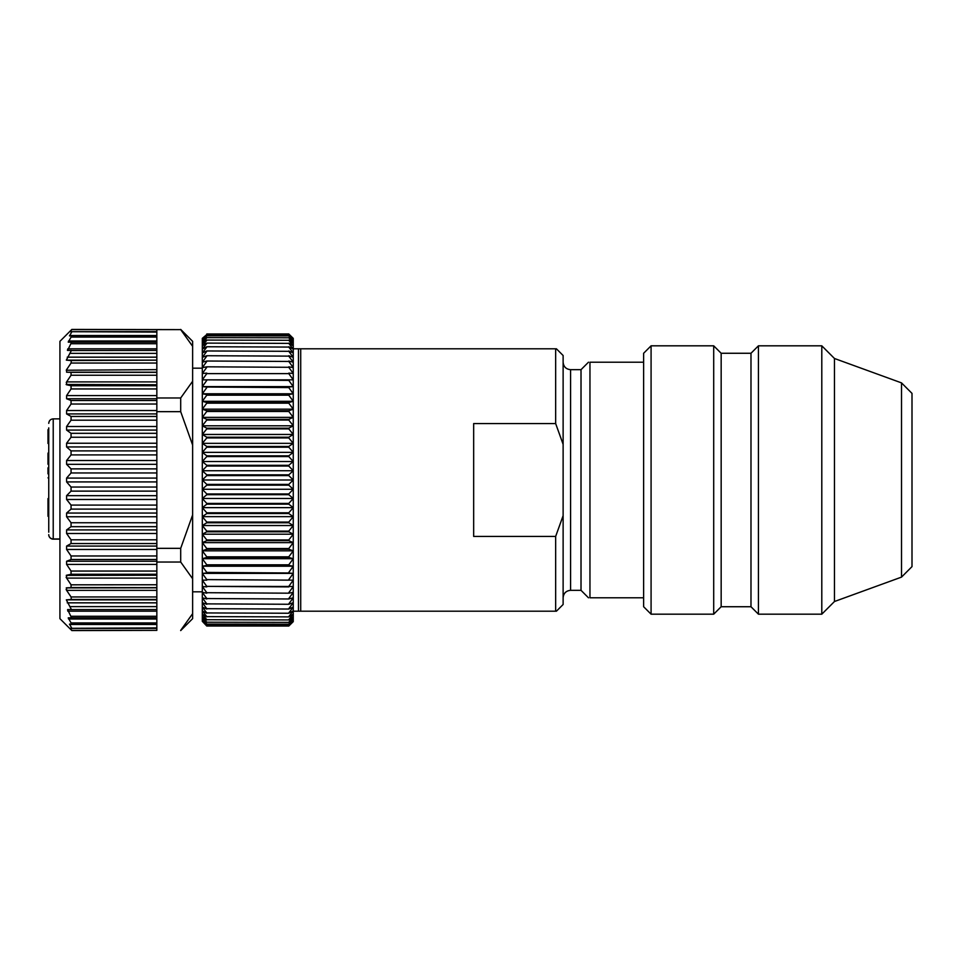 <?xml version="1.0" encoding="UTF-8"?>
<svg xmlns="http://www.w3.org/2000/svg" width="960" height="960" viewBox="0 0 960 960"><rect width="100%" height="100%" fill="white"/><g stroke="black" fill="none" stroke-linecap="round" stroke-linejoin="round"><path stroke-width="1.44" d="M651.084 614.184L643.632 606.732L643.632 353.268L651.084 345.816L651.084 614.184L713.7 614.184L713.7 345.816L721.164 353.268L721.164 606.732L713.7 614.184M643.632 597.78L589.956 597.78C587.976 597.78 587.976 597.78 589.956 597.78L589.956 362.22C587.976 362.22 587.976 362.22 589.956 362.22L643.632 362.22M556.404 348.792L563.124 355.512L563.124 444.336L555.66 423.576L473.664 423.576L473.664 536.424L555.66 536.424L563.124 515.664L563.124 444.336M563.124 515.664L563.124 604.488L556.404 611.208M298.476 611.208L298.476 348.792L555.66 348.792L300.72 348.792L300.72 611.208L293.256 611.208M581.016 369.672L570.576 369.672L570.576 590.328L581.016 590.328L581.016 369.672L588.468 362.208M555.66 423.576L555.66 348.792M555.66 536.424L555.66 611.208L300.72 611.208M298.476 348.792L293.256 348.792L298.476 348.792M288.792 334.56L206.784 334.56L288.792 334.56L293.256 338.664L288.792 333.96L206.784 333.984L288.792 333.984L293.256 338.364L293.256 621.636L288.792 626.04L206.784 626.016L288.792 626.04L293.256 621.336L288.792 625.44L206.784 625.368L288.792 625.44M71.856 630.372L156.84 630.372L156.84 628.392L70.536 628.392L71.856 630.588L156.84 630.372M71.856 329.628L180.696 329.628L71.856 329.412L70.524 331.692L71.688 332.088L69.504 335.904L71.724 335.904L68.256 342.156L71.604 342.156L67.608 350.412L71.436 350.412L66.336 360.144L71.58 360.588M70.536 628.392L156.84 628.392M156.84 562.032L180.696 562.032L180.696 548.34L156.84 548.34L156.84 596.952L71.052 596.952L71.316 599.484L66.336 599.856L71.436 609.588L67.608 609.588L71.604 617.844L68.256 617.844L71.724 624.096L69.504 624.096L71.808 628.308L70.524 628.308M71.052 596.952L66.6 590.352L66.6 587.808L71.052 587.664L71.052 584.76L66.6 578.1L66.6 575.232L71.052 574.272L71.052 571.044L66.6 564.396L66.6 561.252L71.052 559.5L71.052 555.984L66.6 549.468L66.6 546.072L71.052 543.552L71.052 539.808L66.6 533.508L66.6 529.92L71.052 526.68L71.052 522.756L66.6 516.768L66.6 513.048L71.052 509.112L71.052 505.08L66.6 499.488L66.6 495.672L71.052 491.124L71.052 487.032L66.6 481.92L66.6 478.08L71.052 472.968L71.052 468.876L66.6 464.328L66.6 460.512L71.052 454.92L71.052 450.888L66.6 446.952L66.6 443.232L71.052 437.244L71.052 433.32L66.6 430.08L66.6 426.492L71.052 420.192L71.052 416.448L66.6 413.928L66.6 410.532L71.052 404.016L71.052 400.5L66.6 398.748L66.6 395.604L71.052 388.956L71.052 385.728L66.6 384.768L66.6 381.9L71.052 375.24L71.052 372.336L66.6 372.192L66.6 369.648L71.052 363.048L71.316 360.516L156.84 360.144L66.336 360.144M156.84 332.088L70.524 331.692L156.84 331.608L156.84 360.144M68.256 342.156L68.556 340.992L156.84 340.992M67.608 350.412L67.812 348.828L67.428 350.376M156.84 353.388L70.464 353.352M71.76 350.532L156.84 350.412M156.84 397.968L156.84 411.66L180.696 411.66L180.696 397.968L156.84 397.968L156.84 369.648L66.252 370.236M71.052 372.336L156.84 372.336M156.84 381.9L66.6 381.9L66.252 382.512M66.12 384.492L156.84 384.768M71.052 385.728L156.84 385.728M156.84 575.232L66.252 575.376M66.12 577.188L66.6 578.1L156.84 578.1M156.84 584.76L71.088 584.82M71.484 587.556L156.84 587.664M156.84 587.808L66.252 587.892M66.12 589.464L66.6 590.352L156.84 590.352M67.812 611.172L67.608 609.588L67.812 611.172L156.84 611.172L156.84 596.952M156.84 627.912L71.808 628.308L156.84 628.308L156.84 619.008L68.556 619.008L68.256 617.844M69.552 624.492L156.84 624.492M71.856 329.412L59.928 341.34L59.928 618.66L71.856 630.588M156.84 329.628L156.84 331.608M156.84 369.648L156.84 360.516M71.052 468.876L156.84 468.876L156.84 411.66M156.84 468.876L156.84 548.34M156.84 619.008L156.84 611.172M180.696 329.412L192.624 341.34L192.624 618.66L180.696 630.588M192.624 613.68L180.696 630.372M180.696 562.032L192.624 578.736M192.624 514.932L180.696 548.34M180.696 411.66L192.624 445.068M192.624 381.264L180.696 397.968M180.696 329.628L192.624 346.32M156.84 335.904L71.724 335.904M156.84 342.156L71.604 342.156M156.84 624.096L71.724 624.096M156.84 617.844L71.604 617.844M156.84 609.588L71.436 609.588M288.792 624.216L206.784 624.096L288.792 624.216L293.256 620.424L288.792 625.368M206.784 625.44L202.308 621.336L206.784 626.04L202.308 621.336L202.308 338.364L206.784 334.56M206.784 625.368L202.308 620.424L206.784 624.216M288.792 622.38L206.784 622.212L288.792 622.38L293.256 618.912L288.792 624.096M206.784 624.096L202.308 618.912L206.784 622.38M288.792 619.932L206.784 619.716L288.792 619.932L293.256 616.812L288.792 622.212M206.784 622.212L202.308 616.812L206.784 619.932M288.792 616.884L206.784 616.62L288.792 616.884L293.256 614.124L288.792 619.716M206.784 619.716L202.308 614.124L206.784 616.884M288.792 613.248L206.784 612.936L288.792 613.248L293.256 610.86L288.792 616.62M206.784 616.62L202.308 610.86L206.784 613.248M288.792 609.036L206.784 608.688L288.792 609.036L293.256 607.032L288.792 612.936M206.784 612.936L202.308 607.032L206.784 609.036M288.792 604.272L206.784 603.876L288.792 604.272L293.256 602.664L288.792 608.688M206.784 608.688L202.308 602.664L206.784 604.272M288.792 598.98L206.784 598.548L288.792 598.98L293.256 597.768L288.792 603.876M206.784 603.876L202.308 597.768L206.784 598.98M288.792 593.184L206.784 592.704L288.792 593.184L293.256 592.368L288.792 598.548M206.784 598.548L202.308 592.368L206.784 593.184M288.792 586.896L206.784 586.38L293.256 586.488L288.792 592.704M206.784 592.704L202.308 586.488L206.784 586.896M288.792 580.152L206.784 579.612L293.256 580.152L288.792 586.38M206.784 586.38L202.308 580.152L206.784 580.152M288.792 572.976L206.784 572.4L288.792 572.976L293.256 573.384L288.792 579.612M206.784 579.612L202.308 573.384L206.784 572.976M288.792 565.416L288.792 564.804L206.784 564.804L206.784 565.416L288.792 565.416L293.256 566.22L288.792 572.4M206.784 572.4L202.308 566.22L206.784 565.416M288.792 557.472L288.792 556.836L206.784 556.836L206.784 557.472L288.792 557.472L293.256 558.696L288.792 564.804M206.784 564.804L202.308 558.696L206.784 557.472M288.792 549.204L288.792 548.544L206.784 548.544L206.784 549.204L288.792 549.204L293.256 550.824L288.792 556.836M206.784 556.836L202.308 550.824L206.784 549.204M288.792 540.648L288.792 539.964L206.784 539.964L206.784 540.648L288.792 540.648L293.256 542.64L288.792 548.544M206.784 548.544L202.308 542.64L206.784 540.648M288.792 531.816L288.792 531.12L206.784 531.12L206.784 531.816L288.792 531.816L293.256 534.204L288.792 539.964M206.784 539.964L202.308 534.204L206.784 531.816M288.792 522.768L288.792 522.06L206.784 522.06L206.784 522.768L288.792 522.768L293.256 525.528L288.792 531.12M206.784 531.12L202.308 525.528L206.784 522.768M288.792 513.54L288.792 512.808L206.784 512.808L206.784 513.54L288.792 513.54L293.256 516.66L288.792 522.06M206.784 522.06L202.308 516.66L206.784 513.54M288.792 504.168L288.792 503.436L206.784 503.436L206.784 504.168L288.792 504.168L293.256 507.636L288.792 512.808M206.784 512.808L202.308 507.636L206.784 504.168M288.792 494.7L288.792 493.944L206.784 493.944L206.784 494.7L288.792 494.7L293.256 498.492L288.792 503.436M206.784 503.436L202.308 498.492L206.784 494.7M288.792 485.16L288.792 484.404L206.784 484.404L206.784 485.16L288.792 485.16L293.256 489.264L288.792 493.944M206.784 493.944L202.308 489.264L206.784 485.16M288.792 475.596L288.792 474.84L206.784 474.84L206.784 475.596L288.792 475.596L293.256 480L288.792 484.404M206.784 484.404L202.308 480L206.784 475.596M288.792 466.056L288.792 465.3L206.784 465.3L206.784 466.056L288.792 466.056L293.256 470.736L288.792 474.84M206.784 474.84L202.308 470.736L206.784 466.056M288.792 456.564L288.792 455.832L206.784 455.832L206.784 456.564L288.792 456.564L293.256 461.508L288.792 465.3M206.784 465.3L202.308 461.508L206.784 456.564M288.792 447.192L288.792 446.46L206.784 446.46L206.784 447.192L288.792 447.192L293.256 452.364L288.792 455.832M206.784 455.832L202.308 452.364L206.784 447.192M288.792 437.94L288.792 437.232L206.784 437.232L206.784 437.94L288.792 437.94L293.256 443.34L288.792 446.46M206.784 446.46L202.308 443.34L206.784 437.94M288.792 428.88L288.792 428.184L206.784 428.184L206.784 428.88L288.792 428.88L293.256 434.472L288.792 437.232M206.784 437.232L202.308 434.472L206.784 428.88M288.792 420.036L288.792 419.352L206.784 419.352L206.784 420.036L288.792 420.036L293.256 425.796L288.792 428.184M206.784 428.184L202.308 425.796L206.784 420.036M288.792 411.456L288.792 410.796L206.784 410.796L206.784 411.456L288.792 411.456L293.256 417.36L288.792 419.352M206.784 419.352L202.308 417.36L206.784 411.456M288.792 403.164L288.792 402.528L206.784 402.528L206.784 403.164L288.792 403.164L293.256 409.176L288.792 410.796M206.784 410.796L202.308 409.176L206.784 403.164M288.792 395.196L288.792 394.584L206.784 394.584L206.784 395.196L288.792 395.196L293.256 401.304L288.792 402.528M206.784 402.528L202.308 401.304L206.784 395.196M288.792 387.6L206.784 387.024L288.792 387.6L293.256 393.78L288.792 394.584M206.784 394.584L202.308 393.78L206.784 387.6M288.792 380.388L206.784 379.848L288.792 380.388L293.256 386.616L288.792 387.024M206.784 387.024L202.308 386.616L206.784 380.388M288.792 373.62L293.256 379.848L202.308 379.848L206.784 373.62L288.792 373.62L206.784 373.62M288.792 367.296L206.784 366.816L288.792 367.296L293.256 373.512L288.792 373.104M206.784 373.104L202.308 373.512L206.784 367.296M288.792 361.452L206.784 361.02L288.792 361.452L293.256 367.632L288.792 366.816M206.784 366.816L202.308 367.632L206.784 361.452M288.792 356.124L206.784 355.728L288.792 356.124L293.256 362.232L288.792 361.02M206.784 361.02L202.308 362.232L206.784 356.124M288.792 351.312L206.784 350.964L288.792 351.312L293.256 357.336L288.792 355.728M206.784 355.728L202.308 357.336L206.784 351.312M288.792 347.064L206.784 346.752L288.792 347.064L293.256 352.968L288.792 350.964M206.784 350.964L202.308 352.968L206.784 347.064M288.792 343.38L206.784 343.116L288.792 343.38L293.256 349.14L288.792 346.752M206.784 346.752L202.308 349.14L206.784 343.38M288.792 340.284L206.784 340.068L288.792 340.284L293.256 345.876L288.792 343.116M206.784 343.116L202.308 345.876L206.784 340.284M288.792 337.788L206.784 337.62L288.792 337.788L293.256 343.188L288.792 340.068M206.784 340.068L202.308 343.188L206.784 337.788M288.792 335.904L206.784 335.784L288.792 335.904L293.256 341.088L288.792 337.62M206.784 337.62L202.308 341.088L206.784 335.904M288.792 334.632L293.256 339.576L288.792 335.784M206.784 335.784L202.308 339.576L206.784 334.632M293.256 386.616L202.308 386.616M293.256 393.78L202.308 393.78M293.256 401.304L202.308 401.304M293.256 409.176L202.308 409.176M293.256 417.36L202.308 417.36M293.256 425.796L202.308 425.796M293.256 434.472L202.308 434.472M293.256 443.34L202.308 443.34M293.256 452.364L202.308 452.364M293.256 461.508L202.308 461.508M293.256 470.736L202.308 470.736M293.256 480L202.308 480M293.256 489.264L202.308 489.264M293.256 498.492L202.308 498.492M293.256 507.636L202.308 507.636M293.256 516.66L202.308 516.66M293.256 525.528L202.308 525.528M293.256 534.204L202.308 534.204M293.256 542.64L202.308 542.64M293.256 550.824L202.308 550.824M293.256 558.696L202.308 558.696M293.256 566.22L202.308 566.22M293.256 573.384L202.308 573.384M901.512 382.884L912 393.384L912 566.616L901.512 577.116L901.512 382.884L834.468 358.488L834.468 601.512L821.796 614.184L821.796 345.816L834.468 358.488M721.164 353.268L750.984 353.268L758.436 345.816L758.436 614.184L821.796 614.184M750.984 353.268L750.984 606.732L758.436 614.184M48.744 434.832L48.744 428.94L48 429.72L48 443.076L48.744 443.076M48.744 532.188L48.744 427.86M48 464.28L48.744 464.28L48.744 467.784L48 467.784L48 473.868L48 472.824L48 473.868L48.744 473.868M48.744 491.184L48.744 498.552L48 498.552M48.744 515.016L48 515.016L48 512.04L48.744 512.04M48.744 512.832L48 512.04M48.744 511.884L48 511.884L48 508.608L48.744 508.608M48 514.296L48 515.484M48.744 453.912L48 453.912L48 464.16L48 463.236L48.744 464.16M48.744 473.376L48 473.868M48.744 468.276L48 467.784M48 434.832L48 429.72M48.744 499.236L48 498.996L48 508.608M48 433.716L48.744 433.716M48 438.18L48.744 438.18M48 504.696L48.744 504.696M48 503.58L48.744 503.58M48.744 534.66A4.476 4.32 0 0 0 53.22 538.968L59.928 539.136L53.22 539.136A4.476 4.476 0 0 1 48.744 534.66A4.476 4.476 0 0 0 53.22 539.136M156.84 478.08L66.6 478.08M156.84 472.968L71.052 472.968M156.84 481.92L66.6 481.92M156.84 487.032L71.052 487.032M71.052 491.124L156.84 491.124M156.84 495.672L66.6 495.672M156.84 499.488L66.6 499.488M156.84 505.08L71.052 505.08M71.052 509.112L156.84 509.112M156.84 513.048L66.6 513.048M156.84 516.768L66.6 516.768M156.84 522.756L71.052 522.756M71.052 526.68L156.84 526.68M156.84 529.92L66.6 529.92M156.84 533.508L66.6 533.508M156.84 539.808L71.052 539.808M71.052 543.552L156.84 543.552M156.84 546.072L66.6 546.072M156.84 549.468L66.6 549.468M156.84 555.984L71.052 555.984M71.052 559.5L156.84 559.5M156.84 561.252L66.6 561.252M156.84 564.396L66.6 564.396M156.84 571.044L71.052 571.044M71.052 574.272L156.84 574.272M71.316 599.484L156.84 599.484M156.84 464.328L66.6 464.328M156.84 460.512L66.6 460.512M156.84 454.92L71.052 454.92M71.052 450.888L156.84 450.888M156.84 446.952L66.6 446.952M156.84 443.232L66.6 443.232M156.84 437.244L71.052 437.244M71.052 433.32L156.84 433.32M156.84 430.08L66.6 430.08M156.84 426.492L66.6 426.492M156.84 420.192L71.052 420.192M71.052 416.448L156.84 416.448M156.84 413.928L66.6 413.928M156.84 410.532L66.6 410.532M156.84 404.016L71.052 404.016M71.052 400.5L156.84 400.5M156.84 398.748L66.6 398.748M156.84 395.604L66.6 395.604M156.84 388.956L71.052 388.956M156.84 375.24L71.052 375.24M156.84 372.192L66.6 372.192M156.84 363.048L71.052 363.048M156.84 337.068L71.316 337.068M156.84 343.74L71.232 343.74M156.84 335.508L69.552 335.508M156.84 348.828L67.812 348.828M156.84 357.156L67.236 357.156M156.84 622.932L71.316 622.932M156.84 616.26L71.232 616.26M156.84 606.612L70.428 606.612M156.84 602.844L67.236 602.844M156.84 599.856L66.336 599.856M48 462.576L48.744 462.576M48.744 423.348C49.032 420.6 50.532 419.112 53.22 418.872L53.22 538.968L59.928 538.968M581.016 590.328L588.468 597.792M570.576 369.672C566.052 369.228 563.568 366.744 563.124 362.22M570.576 590.328C566.052 590.772 563.568 593.256 563.124 597.78M192.624 591.816L202.308 591.816M192.624 368.184L202.308 368.184M901.512 577.116L834.468 601.512M721.164 606.732L750.984 606.732M651.084 345.816L713.7 345.816M758.436 345.816L821.796 345.816M48 515.232L48.744 515.232M48.744 516.3L48 516.3M48.744 443.484L48 443.484M48.744 453.096L48 453.096M48 477.852L48.744 477.852M53.22 418.872L59.928 418.872"/></g></svg>
